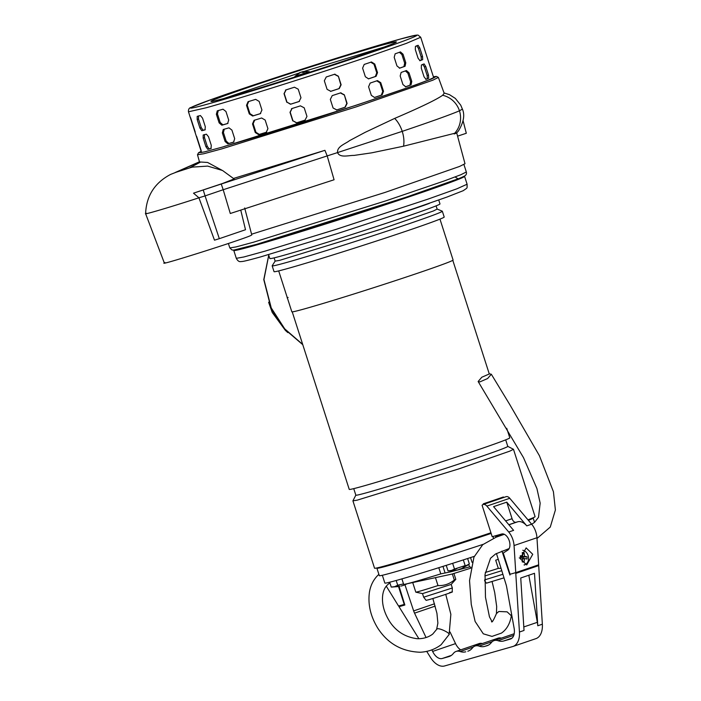 <?xml version="1.0" encoding="UTF-8"?>
<svg xmlns="http://www.w3.org/2000/svg" width="701" height="701" viewBox="0 0 701 701"><rect width="100%" height="100%" fill="white"/><g stroke="black" fill="none" stroke-linecap="round" stroke-linejoin="round"><path stroke-width="1.05" d="M387.303 585.037C384.796 587.464 383.254 590.917 382.676 595.386C381.712 604.06 384.183 612.998 390.089 622.208C396.635 631.732 405.642 637.227 417.13 638.699C423.15 638.9 428.364 637.349 432.754 634.063L437.1 628.841C439.825 627.737 452.11 634.107 448.675 634.834M479.87 381.896L487.642 378.514L491.313 374.229L489.587 373.843L481.815 377.226L478.135 381.51L479.87 381.896M491.515 621.358C491.734 623.25 493.381 620.657 496.439 613.585L498.84 611.482L507.121 611.85L511.336 615.793L511.555 614.006M445.223 183.907L448.938 182.83M237.446 249.74A118.942 2.909 162.2 0 1 238.787 249.109M462.423 177.02A118.942 2.909 162.2 0 1 462.423 177.029A118.942 2.909 162.2 0 1 333.317 221.507A118.942 2.909 162.2 0 1 235.93 249.749A118.942 2.909 162.2 0 1 235.93 249.74M464.027 176.24A121.203 2.962 162.2 0 1 464.57 176.345A121.203 2.962 162.2 0 1 333.019 221.656A121.203 2.962 162.2 0 1 233.775 250.441A121.203 2.962 162.2 0 1 234.16 250.038M459.733 178.177A118.942 2.909 162.2 0 1 461.188 177.905M397.826 213.963L400.394 213.349A108.708 2.655 -17.8 0 0 423.22 205.603L423.167 205.419M423.623 205.472L429.433 203.351M292.238 311.866L349.238 489.386A84.313 2.059 -17.8 0 0 365.352 485.495A84.313 2.059 -17.8 0 0 455.247 457.402A84.313 2.059 -17.8 0 0 509.785 437.836L506.727 428.293M439.965 219.124L453.091 260.018A84.69 2.068 162.2 0 1 398.308 279.673A84.69 2.068 162.2 0 1 308.019 307.888A84.69 2.068 162.2 0 1 291.826 311.796L278.691 270.901M353.742 488.632L355.836 495.169A79.8 1.945 -17.8 0 0 371.092 491.489A79.8 1.945 -17.8 0 0 456.176 464.894A79.8 1.945 -17.8 0 0 507.787 446.379L505.693 439.851M355.845 495.116L352.918 500.847L357.151 500.163L458.927 468.864L509.758 451.155L513.474 449.297L507.752 446.344M437.091 209.056L442.27 211.167A89.36 2.182 162.2 0 1 442.322 211.211L444.197 217.03A89.36 2.182 162.2 0 1 386.391 237.77A89.36 2.182 162.2 0 1 291.117 267.545A89.36 2.182 162.2 0 1 274.038 271.664L272.172 265.845A89.36 2.182 162.2 0 1 272.181 265.775L275.169 261.035M442.322 211.211A89.36 2.182 162.2 0 1 384.525 231.952A89.36 2.182 162.2 0 1 289.25 261.727A89.36 2.182 162.2 0 1 272.172 265.845M527.976 519.844A84.313 2.059 -17.8 0 0 535.091 516.655L513.474 449.297M352.918 500.847L374.544 568.204A84.313 2.059 -17.8 0 0 390.659 564.314A84.313 2.059 -17.8 0 0 490.928 532.778M483.488 504.378L483.313 503.817A84.313 2.059 -17.8 0 0 503.379 496.974L503.563 497.535M436.101 205.866L437.144 209.1L433.393 210.975L382.089 228.85L279.427 260.421L275.151 261.105L274.117 257.872M438.73 200.004L439.983 203.921A89.36 2.182 162.2 0 1 382.185 224.653A89.36 2.182 162.2 0 1 286.911 254.428A89.36 2.182 162.2 0 1 269.824 258.546L268.571 254.638M437.757 186.326A94.1 2.296 162.2 0 1 423.807 191.741M500.663 498.525L500.488 497.982M497.368 535.249L497.544 535.783M496.51 536.081L496.334 535.538L496.501 536.063L495.467 536.361L495.3 535.836M275.887 239.234A94.1 2.296 162.2 0 1 261.394 242.949M401.918 578.868L403.688 584.441A61.732 1.507 -17.8 0 0 404.162 584.397A61.732 1.507 -17.8 0 0 415.264 581.55A61.732 1.507 -17.8 0 0 440.789 573.882L450.699 571.823L450.419 570.956M470.914 567.214L469.547 566.916L450.699 571.823M468.785 564.498L469.547 566.916M382.343 575.276L384.849 583.074A79.047 1.928 -17.8 0 0 399.964 579.429A79.047 1.928 -17.8 0 0 474.279 556.357M532.602 518.004A82.052 2.007 162.2 0 1 533.172 518.065A82.052 2.007 162.2 0 1 528.388 520.344M491.138 533.435A82.052 2.007 162.2 0 1 392.613 564.445A82.052 2.007 162.2 0 1 376.919 568.231L379.311 575.679A82.052 2.007 -17.8 0 0 395.005 571.893A82.052 2.007 -17.8 0 0 483.129 544.344M376.919 568.231A82.052 2.007 162.2 0 1 377.357 567.854M491.121 533.373A79.8 1.945 162.2 0 1 394.33 563.858A79.8 1.945 162.2 0 1 379.075 567.538L379.048 567.46M530.999 518.67L531.025 518.749A79.8 1.945 162.2 0 1 528.265 520.203M404.03 585.002L406.755 584.003M404.083 585.169L401.06 586.08M392.753 587.017L391.246 587.07L394.645 586.667L397.712 585.23L396.188 580.489M397.712 585.23L403.522 583.915M391.246 587.07L389.686 582.224M460.802 568.818L457.832 569.904M449.525 570.842L448.009 570.886L451.418 570.483L454.485 569.046L452.644 563.324M463.335 559.897L465.157 565.584L466.183 565.584L469.372 563.963L467.628 558.513M468.575 564.664L460.855 568.984M448.009 570.886L446.239 565.356M454.485 569.046L465.157 565.584M485.285 572.472A21.004 0.517 -17.8 0 0 498.315 568.371L495.686 560.178A21.004 0.517 -17.8 0 0 498.271 559.337M501.057 568.327L498.315 568.371M484.873 575.95L501.785 570.693M484.628 579.902L502.897 574.285M484.593 580.778L486.441 583.162L504.001 577.852M452.355 573.961L454.292 580.007A21.004 0.517 -17.8 0 0 455.79 579.341A21.004 0.517 -17.8 0 0 455.799 579.315L453.933 573.506M449.569 592.617C460.312 589.515 438.195 597.059 428.74 599.723L426.12 600.354L423.667 597.191L422.519 593.616L451.181 584.415L455.79 579.341M422.537 593.616L415.824 592.17A21.004 0.517 -17.8 0 0 415.824 592.17A21.004 0.517 -17.8 0 0 419.82 591.188A21.004 0.517 -17.8 0 0 437.994 585.563L435.671 578.325M423.667 597.191L452.338 587.981L451.19 584.406M437.994 585.563C444.057 585.852 449.49 583.994 454.292 580.007M450.051 631.987L455.545 643.614A12.048 7.159 -108.8 0 0 460.723 649.853M451.4 655.374L442.243 658.502L448.859 656.609A22.581 13.433 71.2 0 0 449.245 656.486A22.581 13.433 71.2 0 0 453.372 653.446A15.054 8.955 71.2 0 1 456.123 651.422L479.037 643.606A15.054 8.955 71.2 0 1 482.402 643.518M469.477 650.528L467.812 651.211A22.581 13.433 71.2 0 0 468.207 651.089A22.581 13.433 71.2 0 0 472.334 648.048A15.054 8.955 71.2 0 1 475.076 646.015L497.99 638.199A15.054 8.955 71.2 0 1 501.364 638.112M532.716 566.846L538.692 565.584L542.355 624.205A19.873 11.821 71.2 0 1 535.923 638.637L513.009 646.453A19.873 11.821 71.2 0 1 512.668 646.559L444.636 665.95A19.873 11.821 71.2 0 1 430.449 657.38L426.716 651.369M418.883 638.734L399.009 606.689L404.757 604.726M542.355 624.205L537.772 625.765L534.495 573.295L520.747 577.992L524.024 630.453L519.441 632.022A19.873 11.821 71.2 0 1 513.009 646.453M537.772 625.765A19.873 11.821 -108.8 0 0 537.343 622.322L523.805 626.939M519.441 632.022L515.778 573.4L538.692 565.584M515.778 573.4L532.856 567.249M496.501 536.063L503.003 533.925M503.16 533.952L495.467 536.361M493.53 538.237L493.18 537.141M496.457 553.492L506.078 584.564A12.048 7.159 -108.8 0 1 506.648 586.895L514.122 628.201A12.048 7.159 71.2 0 1 510.486 639.04A12.048 7.159 71.2 0 1 510.275 639.11L503.66 640.994A22.581 13.433 71.2 0 1 498.043 640.714L513.78 635.343M475.076 646.015A15.054 8.955 71.2 0 1 479.081 646.12A22.581 13.433 71.2 0 0 484.706 646.392L486.774 645.805A22.581 13.433 71.2 0 0 487.169 645.682A22.581 13.433 71.2 0 0 491.287 642.642A15.054 8.955 71.2 0 1 494.039 640.618A15.054 8.955 71.2 0 1 498.043 640.714M465.744 651.799A22.581 13.433 71.2 0 1 460.128 651.527L473.306 647.032M456.123 651.422A15.054 8.955 71.2 0 1 460.128 651.527M442.243 658.502A12.048 7.159 71.2 0 1 432.631 651.431L455.545 643.614M404.968 584.818L413.651 610.913A12.048 7.159 -108.8 0 0 414.545 613.147L426.059 637.524M431.877 649.845L432.631 651.431M399.009 606.689L404.845 605.024L399.141 586.579M496.974 536.063L497.211 536.782M501.96 551.074L509.942 575.065M528.826 575.232L537.343 622.322M520.142 558.574L526.162 547.893L532.742 554.281L526.723 564.962L520.142 558.574M509.767 498.288A6.02 3.584 -108.8 0 0 506.061 496.685L483.147 504.501A6.02 3.584 71.2 0 1 486.853 506.104L508.733 532.015A15.054 8.955 71.2 0 1 514.052 545.553L515.761 572.629L538.675 564.813L536.957 537.737A15.054 8.955 -108.8 0 0 531.647 524.199L509.767 498.288L486.853 506.104M483.147 504.501A6.02 3.584 71.2 0 0 482.095 505.255L492.198 536.721L501.679 534.013A8.657 5.152 71.2 0 1 509.031 540.129A8.657 5.152 71.2 0 1 507.787 550.127L503.257 553.019L510.074 574.25L515.761 572.629M508.733 532.015L513.605 530.359L493.583 506.639L506.762 502.153L526.775 525.864A15.054 8.955 -108.8 0 0 517.767 521.772L508.908 524.795M506.762 502.153L512.072 518.696A4.513 2.69 -108.8 0 0 516.041 522.263L517.767 521.772M524.567 565.067A8.281 6.651 74.1 0 0 525.049 564.612M398.562 586.684L404.249 604.411L398.562 606.032L386.286 586.185M287.831 332.607L285.403 330.425L272.242 312.462L268.606 302.236M271.55 309.132L282.862 326.999M522.771 550.259A7.527 6.046 -105.9 0 1 528.589 558.478A7.527 6.046 -105.9 0 1 524.479 564.813A7.527 6.046 -105.9 0 1 524.024 564.918L524.479 564.813M519.257 557.891L522.683 558.198L522.219 561.887L524.068 562.158L524.541 558.478L527.064 559.039L527.082 556.831L524.55 556.261L522.017 556.988L527.082 556.831M520.3 555.753L522.701 555.989L522.263 552.563L524.12 552.835L524.55 556.261M524.541 558.478L522.631 559.021M522.385 560.975L524.068 562.158M524.12 552.835L522.613 554.745M522.017 556.182L522.017 556.988M522.701 555.989L520.177 556.708M523.261 558.837L523.27 557.172M436.364 76.4L438.37 77.417L432.841 80.186L356.607 106.754L221.682 148.919L203.833 153.738L197.489 154.755L198.541 152.757L204.324 151.951L222.41 147.079L357.037 104.984L415.702 84.944L431.702 78.898L436.364 76.4L433.384 76.742M199.513 161.949L207.619 162.466L221.823 170.15M164.998 262.586C152.59 268.045 244.053 239.137 251.133 235.352L251.782 234.931L244.667 207.969M224.679 146.307A121.956 2.979 -17.8 0 0 354.706 105.676A121.956 2.979 -17.8 0 0 433.586 77.373M251.589 234.204L384.954 192.46L459.541 166.452L465 163.719L456.702 132.901M454.195 133.979C457.376 132.804 457.534 132.577 454.677 133.286L403.522 146.202L371.609 152.853L354.031 155.42C348.967 155.219 339.906 158.26 337.575 152.581L327.201 155.911L334.07 179.763L230.287 213.498L223.198 189.726L205.069 195.903L219.325 238.673L245.508 229.735L240.75 210.098M327.201 155.911L223.198 189.726L221.236 184.021L324.913 150.321L327.201 155.911M233.591 178.422L324.913 150.321M403.522 146.202A21.38 12.136 -108.8 0 0 402.225 131.359L337.575 152.581C336.787 146.465 345.462 143.854 349.536 140.647L365.151 132.34L394.672 118.408C420.845 107.174 436.837 99.454 442.646 95.266L444.18 93.312L438.37 77.417M454.677 133.286A23.019 22.634 -115.4 0 0 442.646 95.266M457.578 136.16L466.305 133.269L463.098 120.782M219.325 238.673L214.488 240.171L198.926 197.805L193.511 193.169L222.708 183.417L234.108 178.939L222.532 170.492L207.601 166.093L192.363 167.118L189.393 167.977L200.53 162.08M189.393 167.977L176.03 172.28L199.496 161.957M177.073 171.868L170.65 174.391C154.684 182.795 146.334 195.886 145.606 213.682L164.341 263.006M444.04 92.926L449.525 94.688L455.343 98.42L460.732 105.176L462.388 109.093L459.453 110.811C450.717 114.561 431.641 121.404 402.225 131.359A21.38 12.136 -108.8 0 0 394.672 118.408M221.236 184.021L193.511 193.169M201.161 151.302L198.541 152.757M203.29 190.146L205.069 195.903L198.926 197.805C168.959 207.584 139.876 216.11 146.307 213.244C139.876 216.11 168.959 207.575 198.926 197.805M223.216 98.736L298.573 73.211M304.576 71.274L384.875 46.836M340.642 92.865L344.34 94.819L347.1 103.415L345.251 107.192A121.956 2.979 162.2 0 1 336.83 109.943L333.08 107.998L330.32 99.402L332.23 95.616A121.956 2.979 -17.8 0 0 340.642 92.865L340.993 92.777M344.34 94.819L346.802 103.476L344.953 107.253A120.449 2.944 -17.8 0 1 336.533 110.004L336.48 110.031M292.764 120.905L290.004 112.309L291.905 108.55A121.956 2.979 -17.8 0 0 300.422 105.851L304.199 107.805L306.959 116.401L305.023 120.178A121.956 2.979 162.2 0 1 296.505 122.877L292.965 120.8L296.707 122.78A120.449 2.944 -17.8 0 0 305.224 120.073L305.224 120.073M291.458 108.734L291.905 108.55M255.269 132.533L252.509 123.937L254.051 120.318A121.956 2.979 -17.8 0 0 261.639 117.996L265.162 120.055L267.922 128.66L266.24 132.323A121.956 2.979 162.2 0 1 258.651 134.653L255.269 132.533L255.944 132.287L259.326 134.399A120.449 2.944 -17.8 0 0 266.652 132.156M225.109 141.488L222.348 132.892L223.233 129.501A121.956 2.979 -17.8 0 0 228.982 127.836L231.926 130.106L234.686 138.702L233.591 142.163A121.956 2.979 162.2 0 1 227.834 143.836L225.109 141.488L226.178 141.12L228.903 143.468A120.449 2.944 -17.8 0 0 233.941 142.005M205.919 146.693L203.159 138.097L203.176 134.995A121.956 2.979 -17.8 0 0 206.392 134.18L208.512 136.73L211.281 145.326L210.992 148.516A121.956 2.979 162.2 0 1 207.776 149.331L205.919 146.693L207.251 146.246L209.108 148.884A120.449 2.944 -17.8 0 0 211.255 148.349M427.111 57.263A121.956 2.979 162.2 0 1 427.146 57.307A121.956 2.979 162.2 0 1 427.154 57.342L422.545 43.015A121.956 2.979 -17.8 0 0 422.545 42.98L420.705 37.249L406.343 43.383L366.036 57.464C314.232 75.007 237.543 99.139 206.059 107.796L188.473 111.809L190.313 117.54A121.956 2.979 -17.8 0 0 190.602 117.645L195.211 131.972A121.956 2.979 162.2 0 1 194.922 131.867L196.298 136.169A121.956 2.979 -17.8 0 0 196.587 136.274L201.187 150.601A121.956 2.979 162.2 0 1 200.898 150.496A121.956 2.979 162.2 0 1 200.898 150.47L196.298 136.134M334.666 74.236L338.364 76.19L341.124 84.786L339.266 88.563A121.956 2.979 162.2 0 1 330.854 91.314L327.095 89.369L324.335 80.773L326.245 76.979A121.956 2.979 -17.8 0 0 334.666 74.236L335.008 74.148M338.364 76.19L340.826 84.847L338.969 88.624A120.449 2.944 -17.8 0 1 330.557 91.375L330.504 91.402M286.788 102.276L284.028 93.671L285.92 89.921A121.956 2.979 -17.8 0 0 294.438 87.222L298.214 89.176L300.974 97.772L299.038 101.549A121.956 2.979 162.2 0 1 290.521 104.247L286.989 102.171L290.722 104.151A120.449 2.944 -17.8 0 0 299.239 101.443L299.476 101.365M285.473 90.105L285.92 89.921M249.284 113.904L246.524 105.308L248.066 101.689A121.956 2.979 -17.8 0 0 255.663 99.367L259.177 101.426L261.937 110.031L260.264 113.693A121.956 2.979 162.2 0 1 252.667 116.024L249.284 113.904L249.959 113.65L253.341 115.77A120.449 2.944 -17.8 0 0 260.676 113.527M219.124 122.859L216.364 114.263L217.257 110.872A121.956 2.979 -17.8 0 0 223.006 109.207L225.95 111.477L228.71 120.073L227.606 123.534A121.956 2.979 162.2 0 1 221.858 125.207L219.124 122.859L220.193 122.491L222.927 124.839A120.449 2.944 -17.8 0 0 227.965 123.376M199.934 128.064L197.174 119.459L197.2 116.366A121.956 2.979 -17.8 0 0 200.407 115.551L202.536 118.101L205.297 126.697L205.016 129.887A121.956 2.979 162.2 0 1 201.8 130.701L199.934 128.064L201.266 127.617L203.132 130.255A120.449 2.944 -17.8 0 0 205.279 129.72M194.922 131.867A121.956 2.979 162.2 0 1 194.913 131.841L190.313 117.505M374.536 97.465L371.337 95.38L368.577 86.784L370.172 83.069A121.956 2.979 -17.8 0 0 373.861 81.824A121.956 2.979 -17.8 0 0 377.462 80.606L380.748 82.674L383.508 91.27L382.071 94.942A121.956 2.979 162.2 0 1 378.461 96.16A121.956 2.979 162.2 0 1 374.772 97.404L374.649 97.439M368.551 78.836L365.361 76.751L362.601 68.155L364.187 64.439A121.956 2.979 -17.8 0 0 367.876 63.195A121.956 2.979 -17.8 0 0 371.486 61.977L374.763 64.045L377.524 72.641L376.087 76.313A121.956 2.979 162.2 0 1 372.476 77.531A121.956 2.979 162.2 0 1 368.787 78.775L368.673 78.81M368.358 78.871A120.449 2.944 -17.8 0 0 371.723 77.741A120.449 2.944 -17.8 0 0 375.324 76.523L376.761 72.851L377.524 72.641M374.763 64.045L374.001 64.255L376.761 72.851M374.001 64.255L370.724 62.187M374.343 97.5A120.449 2.944 -17.8 0 0 377.699 96.37A120.449 2.944 -17.8 0 0 381.309 95.152L382.746 91.481L383.508 91.27M380.748 82.674L379.986 82.884L382.746 91.481M379.986 82.884L376.709 80.817M400.455 51.927L403.031 54.196L405.791 62.792L405.064 66.253A121.956 2.979 162.2 0 1 399.763 68.137L396.959 65.938L394.199 57.333L395.154 53.811A121.956 2.979 -17.8 0 0 400.455 51.927L400.508 51.909M418.085 58.227L415.325 49.631L415.43 46.362A121.956 2.979 -17.8 0 0 418.094 45.293L419.768 47.843L422.528 56.439L422.694 59.62A121.956 2.979 162.2 0 1 420.03 60.698L418.085 58.227M406.44 70.556L409.016 72.825L411.776 81.43L411.04 84.882A121.956 2.979 162.2 0 1 405.739 86.766L402.944 84.567L400.183 75.962L401.138 72.44A121.956 2.979 -17.8 0 0 406.44 70.556L406.492 70.538M424.07 63.922L425.744 66.472L428.504 75.068L428.67 78.249A121.956 2.979 162.2 0 1 426.006 79.327L424.07 76.865L421.301 68.26L421.406 65A121.956 2.979 -17.8 0 0 424.07 63.922L424.096 63.914M433.095 75.892A121.956 2.979 162.2 0 1 433.13 75.936A121.956 2.979 162.2 0 1 433.13 75.971L428.53 61.644A121.956 2.979 -17.8 0 0 428.53 61.609L427.146 57.307M198.523 115.928L198.506 119.021L201.266 127.617M218.318 110.504L217.433 113.895L220.193 122.491M248.741 101.435L247.199 105.054L249.959 113.65M286.122 89.816L284.22 93.575L286.989 102.171M338.066 76.251L334.368 74.288M399.386 68.216A120.449 2.944 -17.8 0 0 403.934 66.595L404.661 63.134L405.791 62.792M403.031 54.196L401.901 54.538L404.661 63.134M401.901 54.538L399.333 52.268M419.733 60.698A120.449 2.944 -17.8 0 0 421.327 60.049L421.161 56.869L422.528 56.439M419.768 47.843L418.401 48.264L421.161 56.869M418.401 48.264L416.727 45.714M204.508 134.557L204.49 137.65L207.251 146.246M224.302 129.133L223.417 132.524L226.178 141.12M254.726 120.073L253.184 123.683L255.944 132.287M292.107 108.445L290.205 112.204L292.965 120.8M344.042 94.88L340.353 92.926M405.362 86.845A120.449 2.944 -17.8 0 0 409.91 85.224L410.646 81.763L411.776 81.43M409.016 72.825L407.886 73.167L410.646 81.763M407.886 73.167L405.309 70.897M425.709 79.327A120.449 2.944 -17.8 0 0 427.312 78.678L427.146 75.498L428.504 75.068M425.744 66.472L424.385 66.893L427.146 75.498M424.385 66.893L422.712 64.343M309.5 72.291L309.307 71.677L294.972 76.278L300.098 72.676M300.028 72.448L297.294 74.201L301.123 72.15L303.13 72.413L304.979 71.791L302.972 71.528L303.244 72.361M301.334 72.133L303.007 71.625M309.299 71.677L302.972 71.528M229.814 247.917L236.053 246.918L253.56 242.195L385.988 200.81L444.443 180.884L460.864 174.724L466.331 171.982C466.91 174.085 465.946 175.601 463.44 176.538C457.946 179.693 407.009 197.34 350.167 215.549C311.717 227.878 280.558 237.464 256.68 244.307L233.827 250.082L232.066 250.003L229.814 247.917L228.395 243.492M256.776 244.281L406.081 197.209L458.103 178.825L455.711 177.397M233.775 250.441L236.307 258.327L243.843 256.987L264.873 251.186L335.542 229.542L427.715 199.224L456.991 188.771L467.103 184.223L464.57 176.345M528.168 520.081L530.955 518.687M379.092 567.442L390.142 564.875L417.445 556.831L491.077 533.233M469.53 566.855L468.776 564.507M440.789 573.882L438.8 567.687M445.039 572.848L442.971 566.382M396.424 585.975L400.131 584.827M453.197 569.79L456.903 568.642M462.967 566.68L466.183 565.584M503.66 640.994L512.01 638.147M486.774 645.805L487.545 645.542M484.706 646.392L488.439 645.122M479.081 646.12L492.26 641.625M467.812 651.211L468.592 650.949M448.859 656.609L449.63 656.346M435.181 606.111L414.545 613.147M413.651 610.913L434.515 603.798M526.775 525.864L531.647 524.199M514.052 545.553L536.957 537.737M505.623 520.904L512.072 518.696M516.041 522.263L508.847 524.716M280.602 276.842L287.822 299.327M268.763 255.234L263.944 279.533L271.243 307.923L284.729 328.865L302.701 344.428M287.13 297.872L288.102 297.434M176.03 172.28L170.65 174.391M207.575 104.107C174.225 113.448 191.566 105.869 243.738 88.3C294.324 71.169 369.112 47.642 399.763 39.212C433.095 29.88 415.824 37.433 363.6 55.02C313.075 72.133 238.279 95.66 207.575 104.107M382.781 44.943C357.492 51.9 295.953 71.265 254.332 85.356C209.205 100.769 199.286 105.106 224.557 98.377C249.836 91.419 311.41 72.045 353.006 57.964C398.142 42.551 408.061 38.213 382.781 44.943M198.506 119.021L197.174 119.459M203.132 130.255L201.8 130.701M217.433 113.895L216.364 114.263M222.927 124.839L221.858 125.207M247.199 105.054L246.524 105.308M253.341 115.77L252.667 116.024M375.324 76.523L376.087 76.313M403.934 66.595L405.064 66.253M421.327 60.049L422.694 59.62M204.49 137.65L203.159 138.097M209.108 148.884L207.776 149.331M223.417 132.524L222.348 132.892M228.903 143.468L227.834 143.836M253.184 123.683L252.509 123.937M259.326 134.399L258.651 134.653M381.309 95.152L382.071 94.942M409.91 85.224L411.04 84.882M427.312 78.678L428.67 78.249M378.882 574.329L377.594 575.582C373.23 580.069 370.514 585.624 369.436 592.249C367.771 604.323 370.531 616.267 377.716 628.061C387.741 643.588 401.918 651.641 420.267 652.237C428.066 651.825 435.014 649.319 441.122 644.718L449.113 634.51L450.857 614.313L445.757 594.352M387.6 584.73L389.887 582.838M436.662 629.165L437.888 623.145L436.933 613.305L432.859 598.496M504.291 534.311L496.194 537.159L482.735 544.677L473.937 557.137L469.539 580.586L471.265 604.402L475.12 621.454L483.304 633.818L492.006 636.403L501.46 633.091C506.735 629.445 510.021 623.68 511.336 615.793M491.313 374.229L509.741 404.521L539.402 455.676L553.422 491.716L555.394 509.986L550.267 527.073L537.01 538.473M509.163 548.55L495.554 553.983L490.534 558.25L485.048 574.277L485.478 597.261L489.456 616.836L491.971 621.507M478.135 381.51L523.472 457.604L536.922 488.553L540.164 503.143L538.499 517.312L534.556 522.341L531.7 524.26M496.439 613.585L496.685 606.54L494.713 592.599L492.093 581.628M463.931 164.516L466.331 171.982M236.307 258.327C237.674 260.912 239.225 261.99 240.978 261.561C242.721 261.543 244.412 261.359 260.404 256.969L337.514 233.538L414.081 208.504L447.01 197.042L463.212 190.698C467.865 187.386 467.041 188.893 467.103 184.223M489.263 373.896L452.793 260.316M330.811 222.296L330.644 221.779M339.424 219.562L339.258 219.045M253.999 245.587L253.85 245.113M245.271 247.944L245.131 247.506M445.301 184.161L445.153 183.688M453.775 180.998L453.635 180.56M404.162 584.397L451.935 574.084L470.73 568.187M534.548 522.35L533.172 518.065M403.688 584.441L401.901 578.868M391.491 587.087L399.798 586.439M456.57 570.263L448.263 570.903M472.088 562.377L470.537 557.567M415.807 592.152L412.863 583.004M452.18 591.986L452.338 587.981M514.201 633.73L494.039 640.618M268.737 255.164L263.778 279.611L271.059 308.098L284.65 329.137L302.788 344.708M197.489 154.755L199.513 162.01M462.388 109.093C465.017 114.982 463.694 122.289 458.41 130.999L456.684 132.936M199.452 161.782L175.215 172.499M188.473 111.809C188.297 109.391 189.104 107.954 190.882 107.507L211.588 99.428L285.342 74.525L329.295 60.461L399.877 39.177L416.245 35.146L418.05 35.085L420.705 37.249M395.697 42.542L395.872 42.393C392.656 44.513 352.41 58.446 318.456 69.399C282.941 80.957 243.668 93.093 224.67 98.342L211.895 101.549M200.898 150.496L201.564 152.564M433.13 75.936L433.796 78.004M295.165 76.891L294.972 76.278"/></g></svg>
